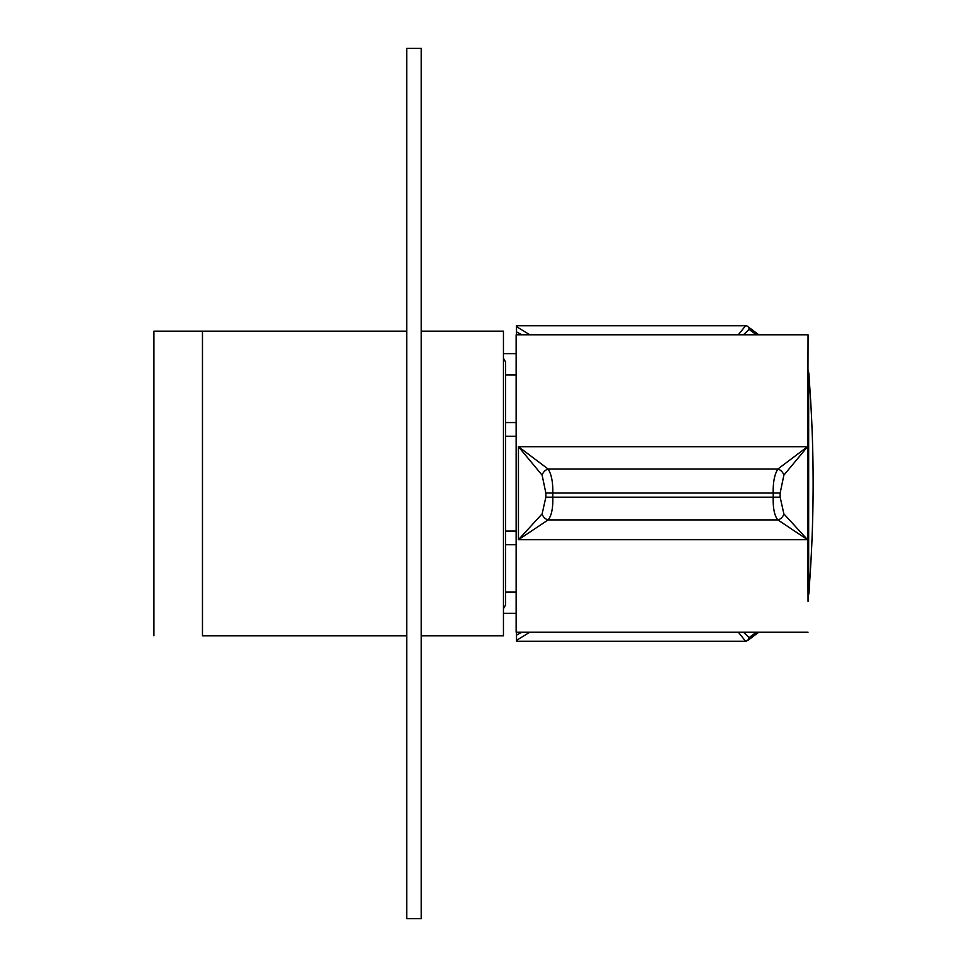 <?xml version="1.0" encoding="UTF-8"?>
<svg xmlns="http://www.w3.org/2000/svg" width="967" height="967" viewBox="0 0 967 967"><rect width="100%" height="100%" fill="white"/><g stroke="black" fill="none" stroke-linecap="round" stroke-linejoin="round"><path stroke-width="1.45" d="M406.756 331.197L153.874 331.197L153.874 635.803M421.261 331.197L503.444 331.197L503.444 635.803L421.261 635.803M202.466 331.197L202.466 635.803L406.756 635.803M503.529 358.394L505.62 362.021L505.62 604.979L503.529 608.606L503.444 358.394M516.136 374.991L505.62 374.991L516.136 375.015M516.136 422.567L505.62 422.567M505.62 436.25L516.136 436.25M516.136 531.088L505.62 531.088M505.62 544.735L516.136 544.735M516.136 592.009L505.62 592.009M421.261 918.65L406.756 918.65L406.756 48.35L421.261 48.35L421.261 918.65M529.856 334.824L516.499 326.592L516.499 325.758L745.557 325.758L516.499 325.758M743.442 632.176L749.147 637.616L747.721 640.529L745.581 641.242L516.499 641.242L516.499 640.408L529.856 632.176M522.047 632.176L516.499 635.114L516.499 640.408M516.499 632.176L516.499 635.803M516.499 326.592L516.499 334.824M746.826 325.988A3.626 3.566 127 0 1 749.147 329.384L743.442 334.824M516.499 331.886L522.047 334.824M745.581 641.242L738.304 632.176M738.304 334.824L745.557 325.758A3.626 3.59 -90.5 0 1 749.147 329.384L756.363 334.824M808.823 592.65L808.98 592.529A3.626 3.566 53 0 1 808.714 593.919M808.98 592.529L809.572 582.63M809.572 384.37L808.98 374.471A3.626 3.566 -53 0 0 808.714 373.081M808.049 632.176L516.136 632.176L516.136 334.824L808.049 334.824L807.554 539.707L777.855 519.895C774.47 515.762 772.935 508.304 773.225 497.546L773.225 493.388C772.923 482.581 774.47 474.471 777.855 469.043L807.554 446.694L808.049 601.353M518.445 539.707L518.445 446.694L548.144 469.043C551.528 474.422 553.064 482.545 552.773 493.388L552.773 497.546C553.076 508.267 551.528 515.713 548.144 519.895L518.445 539.707L542.124 513.888L545.847 497.207L545.847 493.025L542.124 475.16L518.445 446.694L807.554 446.694L783.874 475.16L780.151 493.025L780.151 497.207L783.874 513.888L807.554 539.707L518.445 539.707M808.049 483.089L808.049 446.694M542.124 513.888A7.252 5.826 -123.8 0 0 548.144 519.895L777.855 519.895A7.252 5.826 -56.2 0 0 783.874 513.888M542.124 475.16A7.252 5.451 131.6 0 1 548.144 469.043L777.855 469.043A7.252 5.451 48.4 0 1 783.874 475.16M749.147 637.616L756.363 632.176M545.847 497.207L780.151 497.207M780.151 493.025L545.847 493.025M808.654 372.247L808.654 594.753A1385.227 1385.227 0 0 0 808.654 372.247L808.049 370.518M516.136 353.68L503.444 353.68M516.136 613.32L503.444 613.32M505.62 592.288L516.136 592.288M505.62 374.712L516.136 374.712M747.721 640.529L758.805 632.176M808.702 594.089L809.609 582.146M808.702 372.911L809.609 384.854M758.805 334.824L747.745 326.483A3.626 3.626 0 0 0 745.557 325.758M808.049 596.482L808.654 594.753"/></g></svg>

